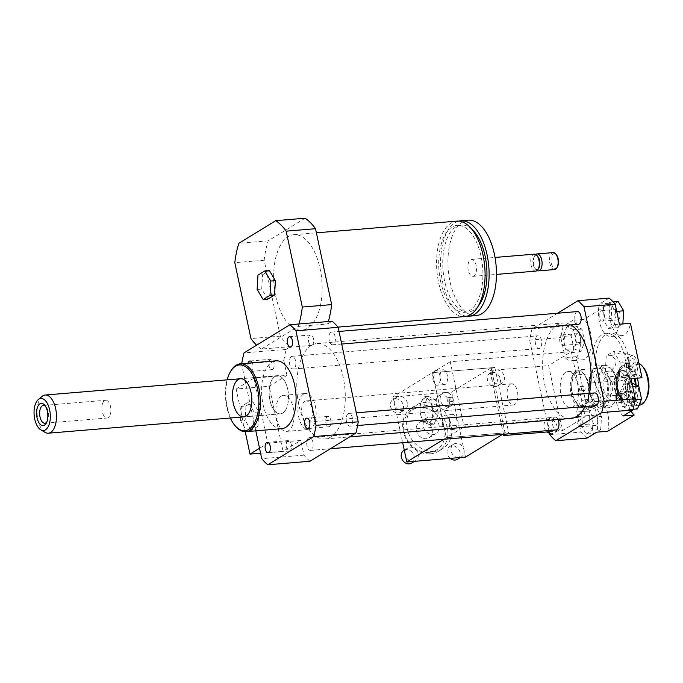 <?xml version="1.0" encoding="UTF-8"?>
<svg xmlns="http://www.w3.org/2000/svg" width="683" height="683" viewBox="0 0 683 683"><rect width="100%" height="100%" fill="white"/><g stroke="black" fill="none" stroke-linecap="round" stroke-linejoin="round"><path stroke-width="0.51" stroke-dasharray="3.42 2.56" d="M510.321 384.222A10.638 5.336 -94.8 0 0 507.315 396.14A10.638 5.336 -94.8 0 0 513.368 404.993A10.638 5.336 -94.8 0 0 517.799 393.946A10.638 5.336 -94.8 0 0 511.593 383.786A10.638 5.336 -94.8 0 0 510.321 384.222M304.849 401.356A10.638 5.336 -94.8 0 0 301.843 413.275A10.638 5.336 -94.8 0 0 307.896 422.128A10.638 5.336 -94.8 0 0 312.327 411.081A10.638 5.336 -94.8 0 0 306.121 400.921A10.638 5.336 -94.8 0 0 304.849 401.356M240.544 420.694L241.372 406.394L248.211 402.193L254.23 412.301L253.402 426.602L246.554 430.802L240.544 420.694L245.129 420.318L245.957 406.009L241.372 406.394M245.957 406.009L252.795 401.809L248.211 402.193M252.795 401.809L258.814 411.917L254.23 412.301M258.814 411.917L257.986 426.218L253.402 426.602M257.986 426.218L251.148 430.418L246.554 430.802M251.148 430.418L245.129 420.318M303.337 394.236A18.091 9.067 -94.8 0 0 298.223 414.504A18.091 9.067 -94.8 0 0 308.511 429.547A18.091 9.067 -94.8 0 0 316.05 410.773A18.091 9.067 -94.8 0 0 305.506 393.502A18.091 9.067 -94.8 0 0 303.337 394.236M281.319 396.072A18.091 9.067 -94.8 0 0 276.214 416.34A18.091 9.067 -94.8 0 0 286.501 431.383A18.091 9.067 -94.8 0 0 294.031 412.609A18.091 9.067 -94.8 0 0 283.488 395.337A18.091 9.067 -94.8 0 0 281.319 396.072M236.164 389.028L253.939 378.117L286.962 375.36L269.187 386.271L236.164 389.028L245.24 431.699M253.939 378.117L267.779 443.207L259.523 448.27M260.573 453.23L283.027 451.361L269.187 386.271M267.779 443.207L300.802 440.45L283.027 451.361M309.988 461.256A76.607 38.419 85.2 0 1 303.926 455.16L300.802 440.45M303.926 455.16L261.734 458.677M255.818 430.845L241.645 364.167A76.607 38.419 85.2 0 1 241.722 363.689M286.962 375.36L283.838 360.65L241.645 364.167M464.799 316.545A47.878 24.007 85.2 0 1 438.597 282.472A47.878 24.007 85.2 0 1 456.842 221.121M440.578 281.259A43.618 21.873 85.2 0 1 457.192 225.364A43.618 21.873 85.2 0 1 482.625 267.01A43.618 21.873 85.2 0 1 464.449 312.302A43.618 21.873 85.2 0 1 440.578 281.259M478.109 306.257A43.618 21.873 85.2 0 1 468.487 311.969A43.618 21.873 85.2 0 1 444.607 280.918A43.618 21.873 85.2 0 1 461.23 225.023A43.618 21.873 85.2 0 1 471.671 229.061M466.805 316.203A47.878 24.007 85.2 0 1 442.635 282.13A47.878 24.007 85.2 0 1 458.874 221.121M476.171 315.597A47.878 24.007 85.2 0 1 449.977 281.524A47.878 24.007 85.2 0 1 468.214 220.174M468.248 270.306A8.512 4.269 85.2 0 1 471.492 259.403A8.512 4.269 85.2 0 1 476.452 267.531A8.512 4.269 85.2 0 1 472.901 276.367A8.512 4.269 85.2 0 1 468.248 270.306M535.737 271.125A8.512 4.269 85.2 0 1 531.075 265.064A8.512 4.269 85.2 0 1 534.319 254.161M538.878 267.975A6.915 3.466 85.2 0 1 534.866 268.308A6.915 3.466 85.2 0 1 533.192 264.5A6.915 3.466 85.2 0 1 533.935 257.081A6.915 3.466 85.2 0 1 537.939 256.748M537.077 270.553A8.512 4.269 85.2 0 1 535.89 269.529A8.512 4.269 85.2 0 1 533.833 264.833A8.512 4.269 85.2 0 1 534.738 255.707A8.512 4.269 85.2 0 1 535.737 254.503M554.545 269.554A8.512 4.269 85.2 0 1 549.883 263.501A8.512 4.269 85.2 0 1 553.128 252.59M557.413 266.865A7.445 3.731 85.2 0 1 551.292 263.117A7.445 3.731 85.2 0 1 552.137 255.049A7.445 3.731 85.2 0 1 556.406 254.768M275.693 296.055A47.878 24.007 -94.8 0 0 301.895 330.128A47.878 24.007 -94.8 0 0 321.838 280.423A47.878 24.007 -94.8 0 0 293.929 234.704A47.878 24.007 -94.8 0 0 275.693 296.055M267.727 299.171L261.717 289.063L262.545 274.762L257.961 275.147M261.717 289.063L257.132 289.447M262.545 274.762L269.384 270.562M298.983 323.981A68.095 34.15 85.2 0 1 298.223 326.44L261.376 349.056L290.727 346.614A68.095 34.15 85.2 0 1 280.303 336.121L264.167 260.24A68.095 34.15 85.2 0 1 268.248 240.843L305.096 218.227M268.248 240.843L238.896 243.293M328.335 321.531A68.095 34.15 85.2 0 1 327.575 323.998L298.223 326.44M261.376 349.056A68.095 34.15 85.2 0 1 256.586 345.188M280.303 336.121L250.943 338.572M264.167 260.24L234.815 262.682M632.287 397.489A5.233 2.621 -94.8 0 0 635.147 401.211A5.233 2.621 -94.8 0 0 637.333 395.781A5.233 2.621 -94.8 0 0 634.276 390.787A5.233 2.621 -94.8 0 0 632.287 397.489M616.689 398.787A5.233 2.621 85.2 0 1 618.687 392.085A5.233 2.621 85.2 0 1 621.735 397.079A5.233 2.621 85.2 0 1 619.558 402.509A5.233 2.621 85.2 0 1 616.689 398.787M618.482 319.644A5.233 2.621 -94.8 0 0 619.959 313.779A5.233 2.621 -94.8 0 0 616.988 309.425A5.233 2.621 -94.8 0 0 614.811 314.854A5.233 2.621 -94.8 0 0 617.859 319.857A5.233 2.621 -94.8 0 0 618.482 319.644M602.893 320.942A5.233 2.621 85.2 0 1 602.261 321.155A5.233 2.621 85.2 0 1 599.213 316.161A5.233 2.621 85.2 0 1 601.39 310.731A5.233 2.621 85.2 0 1 604.37 315.085A5.233 2.621 85.2 0 1 602.893 320.942M580.345 337.393A5.233 2.621 -94.8 0 0 577.485 333.671A5.233 2.621 -94.8 0 0 575.308 339.109A5.233 2.621 -94.8 0 0 578.356 344.104A5.233 2.621 -94.8 0 0 580.345 337.393M564.756 338.7A5.233 2.621 85.2 0 1 562.758 345.402A5.233 2.621 85.2 0 1 559.71 340.407A5.233 2.621 85.2 0 1 561.887 334.977A5.233 2.621 85.2 0 1 564.756 338.7M623.716 383.769L619.652 393.562L622.401 406.479L629.205 409.604L633.261 399.811L630.52 386.894L623.716 383.769L631.937 383.086M630.52 386.894L632.714 386.715M631.971 383.078L627.908 392.87L630.657 405.787L637.461 408.912M619.652 393.562L627.908 392.87M622.401 406.479L630.657 405.787M629.205 409.604L633.081 409.279M633.261 399.811L635.113 399.657M603.652 306.069L602.893 319.174L608.408 328.438L614.683 324.587L615.434 311.482L609.928 302.219L603.652 306.069L611.908 305.378L611.148 318.491L616.664 327.755L622.853 323.947M602.893 319.174L611.148 318.491M608.408 328.438L616.664 327.755M614.683 324.587L619.421 324.194M615.434 311.482L616.698 311.371M609.928 302.219L613.18 301.946M618.183 301.527L611.908 305.378M573.857 348.68L580.661 351.805L584.725 342.012L581.976 329.095L575.171 325.97L571.116 335.763L573.857 348.68L565.601 349.372L572.405 352.496L580.661 351.805M572.405 352.496L576.469 342.704L584.725 342.012M576.469 342.704L573.72 329.787L581.976 329.095M573.72 329.787L566.916 326.662L575.171 325.97M566.916 326.662L562.86 336.454L571.116 335.763M562.86 336.454L565.601 349.372M594.15 415.247A5.233 2.621 -94.8 0 0 592.673 421.104A5.233 2.621 -94.8 0 0 595.644 425.458A5.233 2.621 -94.8 0 0 597.83 420.028A5.233 2.621 -94.8 0 0 594.773 415.033A5.233 2.621 -94.8 0 0 594.15 415.247M578.552 416.545A5.233 2.621 85.2 0 1 579.184 416.331A5.233 2.621 85.2 0 1 582.232 421.326A5.233 2.621 85.2 0 1 580.055 426.755A5.233 2.621 85.2 0 1 577.075 422.41A5.233 2.621 85.2 0 1 578.552 416.545M600.724 429.505L601.484 416.399L595.969 407.136L589.694 410.987L588.942 424.092L594.458 433.355L600.724 429.505L592.468 430.196L593.228 417.082L601.484 416.399M593.228 417.082L587.713 407.819L595.969 407.136M587.713 407.819L581.438 411.67L589.694 410.987M581.438 411.67L580.687 424.783L588.942 424.092M580.687 424.783L586.202 434.046L594.458 433.355M586.202 434.046L592.468 430.196M623.169 415.956A21.275 10.672 85.2 0 1 615.707 392.563A21.275 10.672 85.2 0 1 624.689 375.479A21.275 10.672 85.2 0 1 631.007 378.689M642.011 377.767A21.275 10.672 -94.8 0 0 635.702 374.566A21.275 10.672 -94.8 0 0 626.985 388.294A21.275 10.672 -94.8 0 0 631.041 411.123M619.43 324.237A21.275 10.672 85.2 0 1 610.935 336.531A21.275 10.672 85.2 0 1 600.588 326.004A21.275 10.672 85.2 0 1 599.392 304.08L610.397 303.167A21.275 10.672 -94.8 0 0 611.592 325.082A21.275 10.672 -94.8 0 0 621.94 335.618A21.275 10.672 -94.8 0 0 630.443 323.315M609.116 298.112L599.392 304.08M576.119 356.654A21.275 10.672 -94.8 0 0 582.437 359.864A21.275 10.672 -94.8 0 0 591.418 342.781A21.275 10.672 -94.8 0 0 583.956 319.396L572.952 320.31A21.275 10.672 85.2 0 1 580.413 343.703A21.275 10.672 85.2 0 1 571.432 360.778A21.275 10.672 85.2 0 1 565.114 357.576L576.119 356.654L587.696 411.106L576.691 412.028L580.943 432.057A76.607 38.419 -94.8 0 0 587.004 438.145M572.952 320.31L563.227 326.278A76.607 38.419 -94.8 0 0 560.854 337.547L565.114 357.576M549.755 434.653L580.943 432.057M557.541 313.232L532.04 328.882A76.607 38.419 -94.8 0 0 529.667 340.151L548.876 430.512M529.667 340.151L560.854 337.547M576.691 412.028A21.275 10.672 85.2 0 1 585.186 399.726A21.275 10.672 85.2 0 1 595.542 410.261A21.275 10.672 85.2 0 1 596.729 432.177M607.742 431.263A21.275 10.672 -94.8 0 0 606.547 409.339A21.275 10.672 -94.8 0 0 596.191 398.812A21.275 10.672 -94.8 0 0 587.696 411.106M616.869 381.985C621.53 377.767 619.361 374.113 610.354 371.04C617.483 365.303 617.782 360.137 611.251 355.544C620.548 353.452 623.024 351.941 618.661 350.994C627.668 354.067 629.837 357.721 625.184 361.939C631.715 366.532 631.416 371.697 624.288 377.434L625.397 379.424L616.869 381.985L611.84 382.403L605.326 371.458L606.222 355.963L613.633 351.412L620.147 362.357L619.25 377.853L611.84 382.403M624.288 377.434L619.25 377.853M610.354 371.04L605.326 371.458M611.251 355.544L606.222 355.963M633.15 355.809A9.579 4.798 -94.8 0 0 628.129 365.627A9.579 4.798 -94.8 0 0 634.703 374.463A9.579 4.798 -94.8 0 0 634.866 374.378A9.579 4.798 -94.8 0 0 637.691 364.654A9.579 4.798 -94.8 0 0 633.15 355.809L618.661 350.994L613.633 351.412M625.184 361.939L620.147 362.357M626.012 367.872A2.126 1.067 -94.8 0 0 626.61 365.482A2.126 1.067 -94.8 0 0 625.406 363.715A2.126 1.067 -94.8 0 0 624.518 365.926A2.126 1.067 -94.8 0 0 625.756 367.958A2.126 1.067 -94.8 0 0 626.012 367.872M627.848 367.719A2.126 1.067 -94.8 0 0 628.445 365.337A2.126 1.067 -94.8 0 0 627.233 363.561A2.126 1.067 -94.8 0 0 626.823 363.783A2.126 1.067 -94.8 0 0 626.354 365.772A2.126 1.067 -94.8 0 0 627.148 367.659A2.126 1.067 -94.8 0 0 627.592 367.804A2.126 1.067 -94.8 0 0 627.848 367.719M634.259 371.526A6.599 3.313 -94.8 0 0 635.856 362.818A6.599 3.313 -94.8 0 0 631.075 359.326A6.599 3.313 -94.8 0 0 629.624 365.499A6.599 3.313 -94.8 0 0 632.082 371.347A6.599 3.313 -94.8 0 0 634.259 371.526M619.652 399.453A34.048 17.075 -94.8 0 0 629.274 361.307A34.048 17.075 -94.8 0 0 609.91 332.98A34.048 17.075 -94.8 0 0 595.721 368.325A34.048 17.075 -94.8 0 0 615.571 400.836A34.048 17.075 -94.8 0 0 619.652 399.453M615.989 399.76A34.048 17.075 -94.8 0 0 625.602 361.614A34.048 17.075 -94.8 0 0 606.239 333.287A34.048 17.075 -94.8 0 0 592.05 368.632A34.048 17.075 -94.8 0 0 611.9 401.143A34.048 17.075 -94.8 0 0 615.989 399.76M291.265 444.309A5.233 2.621 -94.8 0 0 288.405 440.586A5.233 2.621 -94.8 0 0 286.22 446.016A5.233 2.621 -94.8 0 0 289.276 451.011A5.233 2.621 -94.8 0 0 291.265 444.309M327.277 416.553A5.233 2.621 -94.8 0 0 325.8 422.41A5.233 2.621 -94.8 0 0 328.779 426.764A5.233 2.621 -94.8 0 0 330.956 421.334A5.233 2.621 -94.8 0 0 327.908 416.34A5.233 2.621 -94.8 0 0 327.277 416.553M308.622 341.679A5.233 2.621 -94.8 0 0 311.482 345.41A5.233 2.621 -94.8 0 0 313.659 339.972A5.233 2.621 -94.8 0 0 310.611 334.977A5.233 2.621 -94.8 0 0 308.622 341.679M252.24 362.81A5.233 2.621 85.2 0 1 251.506 371.202A5.233 2.621 85.2 0 1 250.883 371.415A5.233 2.621 85.2 0 1 248.288 368.675A5.233 2.621 85.2 0 1 248.125 363.151M272.611 369.443A5.233 2.621 -94.8 0 0 274.088 363.578A5.233 2.621 -94.8 0 0 271.108 359.224A5.233 2.621 -94.8 0 0 268.931 364.654A5.233 2.621 -94.8 0 0 271.979 369.657A5.233 2.621 -94.8 0 0 272.611 369.443M558.011 419.516A6.386 3.202 -94.8 0 0 555.236 417.176A6.386 3.202 -94.8 0 0 554.468 417.433A6.386 3.202 -94.8 0 0 552.667 424.587A6.386 3.202 -94.8 0 0 556.295 429.897M577.451 311.568A6.386 3.202 -94.8 0 0 576.683 311.824A6.386 3.202 -94.8 0 0 574.881 318.978A6.386 3.202 -94.8 0 0 578.51 324.288M594.739 392.93A6.386 3.202 -94.8 0 0 593.971 393.186A6.386 3.202 -94.8 0 0 592.17 400.34A6.386 3.202 -94.8 0 0 595.798 405.651M537.18 336.079A6.386 3.202 -94.8 0 0 535.378 343.225A6.386 3.202 -94.8 0 0 539.007 348.535A6.386 3.202 -94.8 0 0 541.662 341.91A6.386 3.202 -94.8 0 0 537.948 335.814A6.386 3.202 -94.8 0 0 537.18 336.079M570.834 324.929A47.878 24.007 -94.8 0 0 562.894 323.025A47.878 24.007 -94.8 0 0 557.149 324.971A47.878 24.007 -94.8 0 0 543.617 378.613A47.878 24.007 -94.8 0 0 570.851 418.44M585.024 406.547A47.878 24.007 -94.8 0 0 589.48 393.365M610.397 303.167L583.956 319.396M532.04 328.882L563.227 326.278M230.905 370.912A34.048 17.075 -94.8 0 0 235.515 426.209M281.678 428.685A34.048 17.075 85.2 0 1 261.828 396.174A34.048 17.075 85.2 0 1 276.017 360.829M227.14 379.85A32.98 16.537 -94.8 0 0 230.325 418.022M287.731 389.301A19.15 9.605 -94.8 0 0 277.255 375.667A19.15 9.605 -94.8 0 0 269.273 395.551A19.15 9.605 -94.8 0 0 280.44 413.838A19.15 9.605 -94.8 0 0 287.731 389.301M283.838 360.65A76.607 38.419 85.2 0 1 286.211 349.389L290.727 346.614M327.575 323.998L332.092 321.215M311.311 345.47A47.878 24.007 -94.8 0 0 297.788 399.111A47.878 24.007 -94.8 0 0 325.023 438.947A47.878 24.007 -94.8 0 0 344.966 389.242A47.878 24.007 -94.8 0 0 317.066 343.523A47.878 24.007 -94.8 0 0 311.311 345.47M291.342 356.577A6.386 3.202 -94.8 0 0 289.541 363.732A6.386 3.202 -94.8 0 0 293.169 369.042A6.386 3.202 -94.8 0 0 295.833 362.417A6.386 3.202 -94.8 0 0 292.111 356.321A6.386 3.202 -94.8 0 0 291.342 356.577M348.142 413.693A6.386 3.202 -94.8 0 0 346.341 420.839A6.386 3.202 -94.8 0 0 349.969 426.158A6.386 3.202 -94.8 0 0 352.633 419.524A6.386 3.202 -94.8 0 0 348.911 413.428A6.386 3.202 -94.8 0 0 348.142 413.693M330.845 332.331A6.386 3.202 -94.8 0 0 329.044 339.485A6.386 3.202 -94.8 0 0 332.672 344.795A6.386 3.202 -94.8 0 0 335.336 338.17A6.386 3.202 -94.8 0 0 331.614 332.075A6.386 3.202 -94.8 0 0 330.845 332.331M308.639 437.94A6.386 3.202 -94.8 0 0 306.838 445.085A6.386 3.202 -94.8 0 0 310.466 450.404A6.386 3.202 -94.8 0 0 313.13 443.771A6.386 3.202 -94.8 0 0 309.408 437.675A6.386 3.202 -94.8 0 0 308.639 437.94M286.211 349.389L244.01 352.906M103.355 401.877A8.913 4.465 -94.8 0 0 102.33 412.003A8.913 4.465 -94.8 0 0 107.137 418.022A8.913 4.465 -94.8 0 0 109.434 416.399A8.913 4.465 -94.8 0 0 110.458 406.274A8.913 4.465 -94.8 0 0 105.652 400.255A8.913 4.465 -94.8 0 0 103.355 401.877M46.734 422.171A8.913 4.465 -94.8 0 0 47.17 421.59A8.913 4.465 -94.8 0 0 47.323 421.351A8.913 4.465 -94.8 0 0 46.111 406.88A8.913 4.465 -94.8 0 0 45.402 406.172M45.069 432.365A19.15 9.605 85.2 0 1 37.198 414.914A19.15 9.605 85.2 0 1 42.073 396.396M285.374 410.355A19.15 9.605 85.2 0 1 280.44 413.838A19.15 9.605 85.2 0 1 269.273 395.551A19.15 9.605 85.2 0 1 277.255 375.667A19.15 9.605 85.2 0 1 287.577 388.593A19.15 9.605 85.2 0 1 285.374 410.355M580.789 390.761A2.126 1.067 85.2 0 1 580.533 390.847A2.126 1.067 85.2 0 1 579.295 388.815A2.126 1.067 85.2 0 1 580.183 386.604A2.126 1.067 85.2 0 1 581.395 388.379A2.126 1.067 85.2 0 1 580.789 390.761M584.46 390.454A2.126 1.067 -94.8 0 0 585.066 388.072A2.126 1.067 -94.8 0 0 583.854 386.296A2.126 1.067 -94.8 0 0 582.966 388.507A2.126 1.067 -94.8 0 0 584.204 390.539A2.126 1.067 -94.8 0 0 584.46 390.454M611.857 405.147A19.576 9.818 -94.8 0 0 614.879 401.852A19.576 9.818 -94.8 0 0 612.224 370.058A19.576 9.818 -94.8 0 0 597.966 383.641A19.576 9.818 -94.8 0 0 611.857 405.147M610.73 406.897A21.275 10.672 85.2 0 1 608.177 407.76A21.275 10.672 85.2 0 1 595.772 387.44A21.275 10.672 85.2 0 1 604.643 365.345A21.275 10.672 85.2 0 1 611.131 368.76A21.275 10.672 85.2 0 1 614.017 403.32A21.275 10.672 85.2 0 1 610.73 406.897M604.498 407.409A21.275 10.672 -94.8 0 0 610.508 383.573A21.275 10.672 -94.8 0 0 598.402 365.866A21.275 10.672 -94.8 0 0 592.571 370.306A21.275 10.672 -94.8 0 0 591.538 372.38A21.275 10.672 -94.8 0 0 595.448 404.865A21.275 10.672 -94.8 0 0 601.945 408.28A21.275 10.672 -94.8 0 0 604.498 407.409M609.825 395.585A9.579 4.798 -94.8 0 0 612.531 384.853A9.579 4.798 -94.8 0 0 607.085 376.888A9.579 4.798 -94.8 0 0 603.089 386.834A9.579 4.798 -94.8 0 0 608.673 395.969A9.579 4.798 -94.8 0 0 609.825 395.585M590.761 373.678A19.576 9.818 85.2 0 1 591.709 371.774A19.576 9.818 85.2 0 1 599.734 368.171L590.675 373.883L589.591 392.64L597.668 406.265L606.794 400.665L607.896 381.592L599.734 368.171M599.87 368.231A19.576 9.818 85.2 0 1 607.759 381.49M607.819 381.754A19.576 9.818 85.2 0 1 606.735 400.511M606.649 400.716A19.576 9.818 85.2 0 1 597.676 406.223M597.54 406.154A19.576 9.818 85.2 0 1 594.364 403.568A19.576 9.818 85.2 0 1 589.651 392.904M589.591 392.64A19.576 9.818 85.2 0 1 590.675 373.883M625.218 399.478A14.898 7.47 -94.8 0 0 629.419 382.787A14.898 7.47 -94.8 0 0 620.949 370.391A14.898 7.47 -94.8 0 0 616.86 373.499A14.898 7.47 -94.8 0 0 618.883 397.694A14.898 7.47 -94.8 0 0 623.425 400.084A14.898 7.47 -94.8 0 0 625.218 399.478M623.4 397.967A13.19 6.617 85.2 0 1 617.791 396.388A13.19 6.617 85.2 0 1 616.006 374.967A13.19 6.617 85.2 0 1 626.243 379.347A13.19 6.617 85.2 0 1 623.4 397.967M622.665 394.509A9.579 4.798 -94.8 0 0 625.372 383.786A9.579 4.798 -94.8 0 0 619.925 375.821A9.579 4.798 -94.8 0 0 615.938 385.758A9.579 4.798 -94.8 0 0 621.513 394.902A9.579 4.798 -94.8 0 0 622.665 394.509M637.444 378.151A21.275 10.672 -94.8 0 0 625.927 363.569A21.275 10.672 -94.8 0 0 620.087 368.017A21.275 10.672 -94.8 0 0 622.964 402.569A21.275 10.672 -94.8 0 0 629.461 405.984A21.275 10.672 -94.8 0 0 632.014 405.121A21.275 10.672 -94.8 0 0 638.451 386.057M636.069 384.964A19.576 9.818 85.2 0 1 630.204 403.61A19.576 9.818 85.2 0 1 621.88 401.271A19.576 9.818 85.2 0 1 619.225 369.477A19.576 9.818 85.2 0 1 635.088 378.348M639.365 405.156A21.275 10.672 85.2 0 1 626.96 384.836A21.275 10.672 85.2 0 1 635.83 362.75A21.275 10.672 85.2 0 1 638.955 363.382M643.412 367.463A19.576 9.818 -94.8 0 0 629.154 381.037A19.576 9.818 -94.8 0 0 643.045 402.543A19.576 9.818 -94.8 0 0 646.067 399.256M571.236 394.322L579.261 407.794L588.379 402.202L589.48 383.129L581.464 369.657L572.337 375.257L571.236 394.322L589.651 392.793M572.337 375.257L590.752 373.721M579.261 407.794L597.668 406.265M588.379 402.202L606.794 400.665M607.896 381.592L589.48 383.129M581.464 369.657L599.879 368.12M447.502 429.667A7.445 3.731 85.2 0 1 446.605 429.966A7.445 3.731 85.2 0 1 442.26 422.854A7.445 3.731 85.2 0 1 445.367 415.127A7.445 3.731 85.2 0 1 449.602 421.326A7.445 3.731 85.2 0 1 447.502 429.667M454.835 429.052A7.445 3.731 85.2 0 1 453.939 429.359A7.445 3.731 85.2 0 1 449.602 422.248A7.445 3.731 85.2 0 1 452.701 414.513A7.445 3.731 85.2 0 1 456.944 420.711A7.445 3.731 85.2 0 1 454.835 429.052M437.982 384.922A7.445 3.731 85.2 0 1 437.094 385.221A7.445 3.731 85.2 0 1 432.749 378.109A7.445 3.731 85.2 0 1 435.856 370.374A7.445 3.731 85.2 0 1 440.091 376.572A7.445 3.731 85.2 0 1 437.982 384.922M445.325 384.307A7.445 3.731 85.2 0 1 444.428 384.606A7.445 3.731 85.2 0 1 440.091 377.494A7.445 3.731 85.2 0 1 443.19 369.768A7.445 3.731 85.2 0 1 447.425 375.966A7.445 3.731 85.2 0 1 445.325 384.307M549.465 433.287A7.445 6.249 58.5 0 0 552.069 433.637A7.445 6.249 58.5 0 0 554.451 432.86A7.445 6.249 58.5 0 0 555.885 423.247A7.445 6.249 58.5 0 0 546.665 420.165A7.445 6.249 58.5 0 0 547.117 431.955M549.149 431.784L562.442 430.674L560.931 423.554A7.445 6.249 58.5 0 0 550.618 417.74A7.445 6.249 58.5 0 0 548.517 426.03A7.445 6.249 58.5 0 0 556.022 431.212A7.445 6.249 58.5 0 0 558.404 430.435A7.445 6.249 58.5 0 0 560.931 423.554L548.611 365.584L496.328 369.947A7.445 6.249 58.5 0 0 493.937 370.715A7.445 6.249 58.5 0 0 491.419 377.605A7.445 6.249 58.5 0 0 501.732 383.411A7.445 6.249 58.5 0 0 503.832 375.129A7.445 6.249 58.5 0 0 496.328 369.947L489.899 370.485L503.465 434.303M495.397 386.612A7.445 6.249 58.5 0 0 497.779 385.835A7.445 6.249 58.5 0 0 499.879 377.554A7.445 6.249 58.5 0 0 492.375 372.372A7.445 6.249 58.5 0 0 489.993 373.14A7.445 6.249 58.5 0 0 487.893 381.43A7.445 6.249 58.5 0 0 495.397 386.612M489.899 370.485L494.842 367.454L508.673 432.544L506.171 434.081M452.377 401.467A2.126 1.067 -94.8 0 0 452.974 399.085A2.126 1.067 -94.8 0 0 451.762 397.318A2.126 1.067 -94.8 0 0 450.874 399.529A2.126 1.067 -94.8 0 0 452.12 401.561A2.126 1.067 -94.8 0 0 452.377 401.467M448.705 401.775A2.126 1.067 85.2 0 1 448.449 401.86A2.126 1.067 85.2 0 1 447.211 399.828A2.126 1.067 85.2 0 1 448.091 397.626A2.126 1.067 85.2 0 1 449.303 399.393A2.126 1.067 85.2 0 1 448.705 401.775M575.769 371.518A18.091 9.067 85.2 0 1 577.938 370.775A18.091 9.067 85.2 0 1 583.461 373.678A18.091 9.067 85.2 0 1 585.912 403.055A18.091 9.067 85.2 0 1 580.943 406.829A18.091 9.067 85.2 0 1 570.655 391.777A18.091 9.067 85.2 0 1 575.769 371.518M576.904 372.457A17.024 8.537 85.2 0 1 584.136 374.489A17.024 8.537 85.2 0 1 586.441 402.142A17.024 8.537 85.2 0 1 573.233 396.49A17.024 8.537 85.2 0 1 576.904 372.457M565.678 372.355A18.091 9.067 85.2 0 1 567.846 371.62A18.091 9.067 85.2 0 1 578.39 388.892A18.091 9.067 85.2 0 1 570.86 407.666A18.091 9.067 85.2 0 1 560.572 392.623A18.091 9.067 85.2 0 1 565.678 372.355M562.442 430.674L585.16 416.732L571.321 351.643L548.611 365.584M494.842 367.454L432.467 372.653L446.298 437.743L508.673 432.544M585.16 416.732L464.073 426.832L450.242 361.742L571.321 351.643M450.242 361.742L432.467 372.653L491.171 367.761L505.01 432.843L446.298 437.743L464.073 426.832M420.071 407.23C420.216 403.781 421.693 400.221 424.493 396.55C425.646 397.796 428.121 398.932 431.921 399.956C431.596 404.771 432.587 409.467 434.917 414.052C432.117 417.723 430.64 421.283 430.486 424.732C426.687 423.708 424.211 422.572 423.059 421.326C420.737 416.741 419.738 412.045 420.071 407.23L423.562 406.94L427.993 396.26L424.493 396.55M428.95 422.734A12.559 6.292 -94.8 0 0 430.17 401.638A12.559 6.292 -94.8 0 0 420.079 407.828A12.559 6.292 -94.8 0 0 428.95 422.734M427.993 396.26L435.413 399.666L438.409 413.761L433.987 424.442L430.486 424.732M438.409 413.761L434.917 414.052M433.987 424.442L426.559 421.035L423.059 421.326M426.559 421.035L423.562 406.94M435.413 399.666L431.921 399.956M450.174 458.37A7.445 6.249 -121.5 0 1 449.721 446.588A7.445 6.249 -121.5 0 1 452.103 445.811A7.445 6.249 -121.5 0 1 459.608 450.993A7.445 6.249 -121.5 0 1 457.508 459.283M465.499 457.089L463.988 449.977A7.445 6.249 58.5 0 0 456.056 443.387A7.445 6.249 58.5 0 0 453.674 444.163A7.445 6.249 58.5 0 0 451.574 452.453A7.445 6.249 58.5 0 0 459.078 457.627A7.445 6.249 58.5 0 0 461.46 456.859A7.445 6.249 58.5 0 0 463.988 449.977L453.179 399.128A7.445 6.249 58.5 0 0 445.248 392.537L399.384 396.362A7.445 6.249 58.5 0 0 397.002 397.139A7.445 6.249 58.5 0 0 394.475 404.02A7.445 6.249 58.5 0 0 404.788 409.834A7.445 6.249 58.5 0 0 406.889 401.544A7.445 6.249 58.5 0 0 399.384 396.362L392.964 396.9L402.697 442.712M395.431 398.795A7.445 6.249 -121.5 0 1 402.936 403.969A7.445 6.249 -121.5 0 1 400.836 412.259A7.445 6.249 -121.5 0 1 391.624 409.177A7.445 6.249 -121.5 0 1 393.049 399.564A7.445 6.249 -121.5 0 1 395.431 398.795M413.215 461.452A7.445 6.249 58.5 0 0 415.597 460.684A7.445 6.249 58.5 0 0 417.031 451.07A7.445 6.249 58.5 0 0 407.811 447.988A7.445 6.249 58.5 0 0 405.284 454.869A7.445 6.249 58.5 0 0 413.215 461.452M445.248 392.537A7.445 6.249 58.5 0 0 442.866 393.314A7.445 6.249 58.5 0 0 441.44 402.927A7.445 6.249 58.5 0 0 450.66 406.009A7.445 6.249 58.5 0 0 453.179 399.128L451.668 392.008L445.248 392.537M434.422 451.403A25.536 21.412 58.5 0 0 442.593 448.757A25.536 21.412 58.5 0 0 447.485 415.793A25.536 21.412 58.5 0 0 415.879 405.232A25.536 21.412 58.5 0 0 408.69 433.654A25.536 21.412 58.5 0 0 434.422 451.403M411.653 463.108A7.445 6.249 58.5 0 0 413.744 454.818A7.445 6.249 58.5 0 0 406.24 449.636A7.445 6.249 58.5 0 0 403.858 450.413M441.295 394.962A7.445 6.249 58.5 0 0 438.913 395.739A7.445 6.249 58.5 0 0 437.487 405.352A7.445 6.249 58.5 0 0 446.708 408.434A7.445 6.249 58.5 0 0 448.799 400.144A7.445 6.249 58.5 0 0 441.295 394.962M422.444 421.317A9.11 7.641 58.5 0 0 419.524 422.256A9.11 7.641 58.5 0 0 417.783 434.021A9.11 7.641 58.5 0 0 429.061 437.794A9.11 7.641 58.5 0 0 431.63 427.652A9.11 7.641 58.5 0 0 422.444 421.317M429.359 417.074A9.11 7.641 -121.5 0 1 438.537 423.409A9.11 7.641 -121.5 0 1 435.976 433.551A9.11 7.641 -121.5 0 1 424.689 429.778A9.11 7.641 -121.5 0 1 426.44 418.013A9.11 7.641 -121.5 0 1 429.359 417.074M429.052 452.402A23.41 19.628 58.5 0 0 439.391 417.381A23.41 19.628 58.5 0 0 404.438 420.301A23.41 19.628 58.5 0 0 429.052 452.402M430.469 453.828A25.536 21.412 58.5 0 0 438.64 451.181A25.536 21.412 58.5 0 0 443.532 418.218A25.536 21.412 58.5 0 0 411.926 407.657A25.536 21.412 58.5 0 0 404.737 436.078A25.536 21.412 58.5 0 0 430.469 453.828M491.171 367.761L451.668 392.008M505.01 432.843L502.5 434.388M443.796 439.28L446.298 437.743L432.467 372.653L392.964 396.9M626.499 399.367A14.898 7.47 -94.8 0 0 630.708 382.676A14.898 7.47 -94.8 0 0 622.23 370.288A14.898 7.47 -94.8 0 0 616.032 385.75A14.898 7.47 -94.8 0 0 624.714 399.973A14.898 7.47 -94.8 0 0 626.499 399.367M634.302 378.416A18.091 9.067 -94.8 0 0 622.119 367.906A18.091 9.067 -94.8 0 0 617.927 390.505A18.091 9.067 -94.8 0 0 629.897 402.193A18.091 9.067 -94.8 0 0 635.301 384.614M307.896 422.128L513.368 404.993M306.121 400.921L511.593 383.786M286.501 431.383L308.511 429.547M283.488 395.337L305.506 393.502M464.449 312.302L468.487 311.969M457.192 225.364L461.23 225.023M472.901 276.367L496.447 274.404M471.492 259.403L495.038 257.44M534.866 268.308L535.89 269.529M533.935 257.081L534.738 255.707M301.895 330.128L337.991 327.123M293.929 234.704L316.4 232.835M635.147 401.211L619.558 402.509M634.276 390.787L618.687 392.085M616.988 309.425L601.39 310.731M617.859 319.857L602.261 321.155M577.485 333.671L561.887 334.977M578.356 344.104L562.758 345.402M595.644 425.458L580.055 426.755M594.773 415.033L579.184 416.331M624.689 375.479L635.702 374.566M621.94 335.618L610.935 336.531M582.437 359.864L571.432 360.778M585.186 399.726L596.191 398.812M627.233 363.561L625.406 363.715M627.592 367.804L625.756 367.958M627.148 367.659L632.082 371.347M626.823 363.783L631.075 359.326M634.703 374.463L625.397 379.424M609.91 332.98L606.239 333.287M615.571 400.836L611.9 401.143M268.171 452.769L289.276 451.011M267.309 442.345L288.405 440.586M306.812 418.098L327.908 416.34M307.683 428.523L328.779 426.764M289.515 336.736L310.611 334.977M290.386 347.169L311.482 345.41M250.883 371.415L271.979 369.657M250.012 360.983L271.108 359.224M277.255 375.667L240.561 378.732L277.255 375.667M280.44 413.838L243.746 416.903L280.44 413.838M325.023 438.947L349.679 436.889M317.066 343.523L562.894 323.025M293.169 369.042L539.007 348.535M292.111 356.321L537.948 335.814M349.969 426.158L357.602 425.518M348.911 413.428L356.33 412.814M332.672 344.795L341.713 344.044M331.614 332.075L339.033 331.451M310.466 450.404L330.376 448.74M309.408 437.675L555.236 417.176M44.668 405.156L46.111 406.88M46.179 423.298L47.323 421.351M43.396 405.454L105.652 400.255M44.873 423.212L107.137 418.022M580.533 390.847L584.204 390.539M580.183 386.604L583.854 386.296M612.224 370.058L611.131 368.76M614.879 401.852L614.017 403.32M604.643 365.345L598.402 365.866M608.177 407.76L601.945 408.28M594.364 403.568L595.448 404.865M591.709 371.774L592.571 370.306M617.791 396.388L618.883 397.694M616.006 374.967L616.86 373.499M623.425 400.084L624.714 399.973L623.579 399.675C624.262 400.793 618.704 396.669 617.637 385.929C617.782 377.204 618.644 372.483 620.241 371.765L622.23 370.288L620.949 370.391M621.88 401.271L622.964 402.569M619.225 369.477L620.087 368.017M635.83 362.75L625.927 363.569M639.006 405.19L629.461 405.984M619.925 375.821L607.085 376.888M621.513 394.902L608.673 395.969M452.701 414.513L445.367 415.127M453.939 429.359L446.605 429.966M443.19 369.768L435.856 370.374M444.428 384.606L437.094 385.221M550.618 417.74L546.665 420.165M558.404 430.435L554.451 432.86M493.937 370.715L489.993 373.14M501.732 383.411L497.779 385.835M448.449 401.86L452.12 401.561M448.091 397.626L451.762 397.318M584.136 374.489L583.461 373.678M586.441 402.142L585.912 403.055M570.86 407.666L580.943 406.829M567.846 371.62L577.938 370.775M460.385 457.516L461.46 456.859M449.721 446.588L453.674 444.163M400.844 412.259L404.788 409.834M393.049 399.564L397.002 397.139M407.811 447.988L404.285 450.148M415.597 460.684L414.521 461.341M442.866 393.314L438.913 395.739M450.66 406.009L446.708 408.434M419.524 422.265L426.44 418.022M429.061 437.794L435.976 433.551M438.64 451.181L442.593 448.757M411.926 407.657L415.879 405.232"/><path stroke-width="1.02" d="M245.24 431.699L250.004 454.118L260.573 453.23M259.523 448.27L250.004 454.118M241.722 363.689A76.607 38.419 85.2 0 1 244.01 352.906L289.899 324.741L332.092 321.215A76.607 38.419 85.2 0 1 338.153 327.311L358.242 421.821L316.05 425.338A76.607 38.419 85.2 0 1 313.676 436.608L267.787 464.773A76.607 38.419 85.2 0 1 261.734 458.677L255.818 430.845M316.4 232.835L456.842 221.121A47.878 24.007 85.2 0 1 484.751 266.84A47.878 24.007 85.2 0 1 464.799 316.545L337.991 327.123M471.671 229.061A43.618 21.873 85.2 0 1 486.655 266.677A43.618 21.873 85.2 0 1 478.109 306.257M458.874 221.121A47.878 24.007 85.2 0 1 460.88 220.78A47.878 24.007 85.2 0 1 488.789 266.498A47.878 24.007 85.2 0 1 468.837 316.203A47.878 24.007 85.2 0 1 466.805 316.203M460.88 220.78L468.214 220.174A47.878 24.007 85.2 0 1 496.123 265.883A47.878 24.007 85.2 0 1 476.171 315.597L468.837 316.203M495.038 257.44L534.319 254.161A8.512 4.269 85.2 0 1 536.915 255.527A8.512 4.269 85.2 0 1 538.067 269.35A8.512 4.269 85.2 0 1 535.737 271.125L496.447 274.404M536.915 255.527L537.939 256.748A6.915 3.466 85.2 0 1 538.878 267.975L538.067 269.35M535.737 254.503A8.512 4.269 85.2 0 1 537.077 253.931A8.512 4.269 85.2 0 1 542.037 262.059A8.512 4.269 85.2 0 1 538.486 270.895A8.512 4.269 85.2 0 1 537.077 270.553M537.077 253.931L553.128 252.59A8.512 4.269 85.2 0 1 555.723 253.956A8.512 4.269 85.2 0 1 556.876 267.779A8.512 4.269 85.2 0 1 554.545 269.554L538.486 270.895M555.723 253.956L556.406 254.768A7.445 3.731 85.2 0 1 557.413 266.865L556.876 267.779M257.132 289.447L257.961 275.147L264.799 270.946L270.81 281.046L269.99 295.355L263.143 299.555L257.132 289.447M270.81 281.046L275.403 280.67L269.384 270.562L264.799 270.946M275.403 280.67L274.575 294.971L269.99 295.355M274.575 294.971L267.727 299.171L263.143 299.555M256.586 345.188A68.095 34.15 85.2 0 1 250.943 338.572L234.815 262.682A68.095 34.15 85.2 0 1 238.896 243.293L275.744 220.677A68.095 34.15 85.2 0 1 286.168 231.161L302.304 307.051A68.095 34.15 85.2 0 1 298.983 323.981M286.168 231.161L315.52 228.711A68.095 34.15 85.2 0 0 305.096 218.227L275.744 220.677M315.52 228.711L331.656 304.601L302.304 307.051M331.656 304.601A68.095 34.15 85.2 0 1 328.335 321.531M632.714 386.715L638.776 386.202L631.937 383.086M633.081 409.279L637.461 408.912L641.516 399.12L638.776 386.202M635.113 399.657L641.516 399.12M622.853 323.947L623.69 310.791L618.183 301.527L613.18 301.946M619.421 324.194L622.939 323.904M616.698 311.371L623.69 310.791M631.041 411.123A21.275 10.672 -94.8 0 0 634.174 415.033L623.169 415.956L632.893 409.979A76.607 38.419 -94.8 0 0 635.267 398.718L631.007 378.689L642.011 377.767L630.443 323.315L619.43 324.237L615.178 304.208A76.607 38.419 -94.8 0 0 609.116 298.112L577.929 300.716L557.541 313.232M548.876 430.512L549.755 434.653A76.607 38.419 -94.8 0 0 555.817 440.748L601.706 412.583L632.893 409.979M555.817 440.748L587.004 438.145L596.729 432.177L607.742 431.263L634.174 415.033M601.706 412.583A76.607 38.419 -94.8 0 0 604.079 401.314L635.267 398.718M604.079 401.314L583.991 306.812L615.178 304.208M270.169 446.067A5.233 2.621 85.2 0 1 268.18 452.769A5.233 2.621 85.2 0 1 265.124 447.775A5.233 2.621 85.2 0 1 267.309 442.345A5.233 2.621 85.2 0 1 270.169 446.067M306.18 418.312A5.233 2.621 85.2 0 1 306.812 418.098A5.233 2.621 85.2 0 1 309.86 423.093A5.233 2.621 85.2 0 1 307.674 428.523A5.233 2.621 85.2 0 1 304.703 424.169A5.233 2.621 85.2 0 1 306.18 418.312M287.526 343.447A5.233 2.621 85.2 0 1 289.515 336.736A5.233 2.621 85.2 0 1 292.563 341.731A5.233 2.621 85.2 0 1 290.386 347.169A5.233 2.621 85.2 0 1 287.526 343.447M248.125 363.151A5.233 2.621 85.2 0 1 250.012 360.983A5.233 2.621 85.2 0 1 252.24 362.81M583.991 306.812A76.607 38.419 -94.8 0 0 577.929 300.716M330.376 448.74L556.295 429.897A6.386 3.202 -94.8 0 0 558.856 426.149A6.386 3.202 -94.8 0 0 558.011 419.516M341.713 344.044L578.51 324.288A6.386 3.202 -94.8 0 0 581.165 317.663A6.386 3.202 -94.8 0 0 577.451 311.568L339.033 331.451M357.602 425.518L595.798 405.651A6.386 3.202 -94.8 0 0 598.462 399.026A6.386 3.202 -94.8 0 0 594.739 392.93L356.33 412.814M349.679 436.889L570.851 418.44A47.878 24.007 -94.8 0 0 585.024 406.547M589.48 393.365A47.878 24.007 -94.8 0 0 570.834 324.929M230.325 418.022A32.98 16.537 -94.8 0 0 234.832 425.398L235.515 426.209A34.048 17.075 -94.8 0 0 245.906 431.665A34.048 17.075 -94.8 0 0 258.874 388.038A34.048 17.075 -94.8 0 0 240.245 363.808A34.048 17.075 -94.8 0 0 230.905 370.912L230.367 371.834A32.98 16.537 -94.8 0 0 227.14 379.85M240.245 363.808L276.017 360.829A34.048 17.075 85.2 0 1 294.646 385.058A34.048 17.075 85.2 0 1 281.678 428.685L245.906 431.665M234.832 425.398A32.98 16.537 -94.8 0 0 253.726 424.16A32.98 16.537 -94.8 0 0 257.465 388.422A32.98 16.537 -94.8 0 0 230.367 371.834M251.045 392.358A19.15 9.605 -94.8 0 0 240.561 378.732A19.15 9.605 -94.8 0 0 232.587 398.616A19.15 9.605 -94.8 0 0 243.746 416.903A19.15 9.605 -94.8 0 0 251.045 392.358M358.242 421.821A76.607 38.419 85.2 0 1 355.877 433.09L309.988 461.256L267.787 464.773M355.877 433.09L313.676 436.608M289.899 324.741A76.607 38.419 85.2 0 1 295.961 330.828L316.05 425.338M338.153 327.311L295.961 330.828M45.992 423.597A11.176 5.601 85.2 0 1 38.513 422.017A11.176 5.601 85.2 0 1 37.454 407.29A11.176 5.601 85.2 0 1 44.668 405.156A11.176 5.601 85.2 0 1 46.179 423.298A11.176 5.601 85.2 0 1 45.992 423.597M45.402 406.172A8.913 4.465 -94.8 0 0 43.396 405.454A8.913 4.465 -94.8 0 0 39.682 414.701A8.913 4.465 -94.8 0 0 44.873 423.212A8.913 4.465 -94.8 0 0 46.734 422.171M47.665 427.592A16.076 8.068 85.2 0 1 40.758 429.82A16.076 8.068 85.2 0 1 34.15 415.162A16.076 8.068 85.2 0 1 38.239 399.615A16.076 8.068 85.2 0 1 48.809 406.82A16.076 8.068 85.2 0 1 47.665 427.592M38.239 399.615L42.073 396.396A19.15 9.605 85.2 0 1 45.18 395.03A19.15 9.605 85.2 0 1 55.502 407.947A19.15 9.605 85.2 0 1 53.3 429.709A19.15 9.605 85.2 0 1 48.365 433.193A19.15 9.605 85.2 0 1 45.069 432.365L40.758 429.82M638.451 386.057A21.275 10.672 -94.8 0 0 637.444 378.151M635.088 378.348A19.576 9.818 85.2 0 1 636.069 384.964M638.955 363.382A21.275 10.672 85.2 0 1 642.319 366.156A21.275 10.672 85.2 0 1 645.204 400.716A21.275 10.672 85.2 0 1 641.918 404.293A21.275 10.672 85.2 0 1 639.365 405.156L639.006 405.19M645.204 400.716L646.067 399.256A19.576 9.818 -94.8 0 0 643.412 367.463L642.319 366.156M547.117 431.955A7.445 6.249 58.5 0 0 549.465 433.287M503.465 434.303L503.738 435.575L549.149 431.784M506.171 434.081L503.738 435.575M460.385 457.516L457.516 459.283A7.445 6.249 -121.5 0 1 450.174 458.37M402.697 442.712L406.795 461.99L465.499 457.089L502.5 434.388M404.285 450.148L403.858 450.413A7.445 6.249 58.5 0 0 401.766 458.703A7.445 6.249 58.5 0 0 409.271 463.877A7.445 6.249 58.5 0 0 411.653 463.108L414.521 461.341M443.796 439.28L406.795 461.99M635.301 384.614A18.091 9.067 -94.8 0 0 634.302 378.416M48.365 433.193L243.746 416.903M45.18 395.03L240.561 378.732"/></g></svg>
